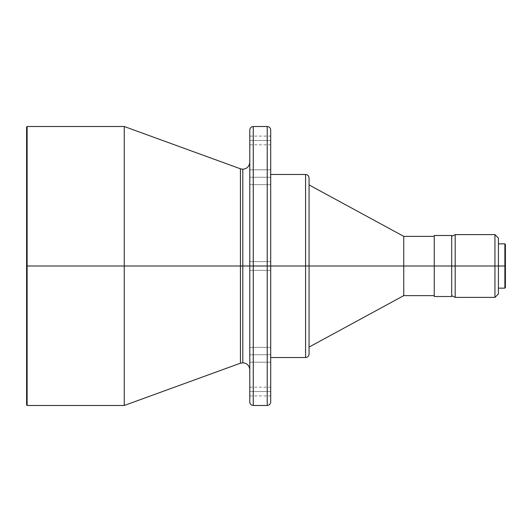 <?xml version="1.0" encoding="UTF-8"?>
<svg xmlns="http://www.w3.org/2000/svg" width="532" height="532" viewBox="0 0 532 532"><rect width="100%" height="100%" fill="white"/><g stroke="black" fill="none" stroke-linecap="round" stroke-linejoin="round"><path stroke-width="0.4" stroke-dasharray="2.66 2" d="M240.424 168.797L240.424 266L240.424 168.797L240.424 266L242.811 266L242.811 169.216L242.811 362.784L242.811 266L240.424 266L240.424 363.203L240.424 266L124.242 266L124.242 126.51L124.242 266L27.125 266L27.125 126.51L27.125 266L26.6 266L26.6 127.035L26.6 266L27.125 266L27.125 405.49L27.125 266L124.242 266L124.242 405.49L124.242 266L240.424 266L240.424 363.203M249.787 140.461L249.787 144.817L249.787 140.461L270.708 140.461L249.787 140.461L249.787 136.099L249.787 144.817L249.787 140.461L270.708 140.461L270.708 144.817L270.708 136.099L270.708 140.461L249.787 140.461L249.787 136.099L249.787 140.461M249.787 177.229L249.787 184.637L249.787 177.229L270.708 177.229L249.787 177.229L249.787 184.637L249.787 177.229L270.708 177.229L270.708 184.637L270.708 177.229L249.787 177.229L249.787 169.821L249.787 184.637L249.787 169.821L249.787 184.637L249.787 177.229L270.708 177.229L270.708 184.637L270.708 169.821L270.708 184.637L270.708 169.821L270.708 177.229L249.787 177.229L249.787 169.821L249.787 177.229L270.708 177.229L270.708 169.821L270.708 177.229L249.787 177.229L249.787 169.821L249.787 177.229M305.581 174.463L305.581 266L305.581 174.463L305.581 266L309.065 266L309.065 177.947L309.065 266L403.748 266L403.748 236.361L403.748 266L434.258 266L434.258 295.639L434.258 236.361L434.258 266L451.695 266L451.695 235.49L451.695 266L451.695 236.361L451.695 266L455.186 266L455.186 234.612L455.186 266L494.94 266L494.94 234.612L494.94 266L498.424 266L498.424 238.103L498.424 266L504.875 266L504.875 243.856L504.875 266L505.4 266L505.4 244.381L505.4 266L498.424 266L498.424 243.856L498.424 266L309.065 266L309.065 184.923L309.065 266L270.708 266L270.708 174.463L270.708 270.356L270.708 266L249.787 266L249.787 270.356L249.787 266L270.708 266L249.787 266L249.787 270.356L249.787 266L270.708 266L270.708 270.356L270.708 266L249.787 266L249.787 129.994L249.787 369.76L249.787 266L249.787 369.76L249.787 266L242.811 266L242.811 362.784L242.811 266L249.787 266L249.787 129.994M249.787 354.771L249.787 362.179L249.787 354.771L270.708 354.771L249.787 354.771L249.787 362.179L249.787 354.771L270.708 354.771L270.708 362.179L270.708 354.771L249.787 354.771L249.787 347.363L249.787 362.179L249.787 347.363L249.787 362.179L249.787 354.771L270.708 354.771L270.708 362.179L270.708 347.363L270.708 362.179L270.708 347.363L270.708 354.771L249.787 354.771L249.787 347.363L249.787 354.771L270.708 354.771L270.708 347.363L270.708 354.771L249.787 354.771L249.787 347.363L249.787 354.771M249.787 391.539L249.787 395.901L249.787 391.539L270.708 391.539L249.787 391.539L249.787 387.183L249.787 395.901L249.787 391.539L270.708 391.539L270.708 395.901L270.708 387.183L270.708 391.539L249.787 391.539L249.787 387.183L249.787 391.539M434.258 266L434.258 235.49L434.258 266M267.224 126.51L267.224 266L267.224 126.51L267.224 266L270.708 266L270.708 129.994L270.708 402.006M249.787 402.006L249.787 266L253.272 266L253.272 126.51M26.6 404.965L26.6 266L26.6 404.965M242.811 266L242.811 169.216L242.811 266M270.708 129.994L270.708 266L249.787 266L249.787 261.644L249.787 369.76L249.787 162.24L249.787 402.006L249.787 266L270.708 266L270.708 270.356L270.708 261.644L270.708 357.537L270.708 174.463L270.708 357.537L270.708 266L305.581 266L305.581 357.537M253.272 405.49L253.272 266L253.272 405.49L253.272 266L267.224 266L267.224 405.49M267.224 266L267.224 405.49L267.224 266M309.065 177.947L309.065 354.053M305.581 266L305.581 357.537L305.581 266M309.065 266L309.065 184.923L309.065 266M403.748 266L403.748 295.639L403.748 266M451.695 266L451.695 296.51L451.695 266M455.186 266L455.186 297.388L455.186 266M494.94 266L494.94 297.388L494.94 266M498.424 266L498.424 293.897L498.424 266M504.875 266L504.875 288.145L504.875 266M505.4 266L505.4 287.619L505.4 266M270.708 266L270.708 261.644L270.708 266L249.787 266L270.708 266L270.708 261.644L270.708 266M270.708 391.539L270.708 387.183L270.708 391.539M270.708 354.771L270.708 347.363L270.708 354.771M249.787 266L249.787 261.644L249.787 266M270.708 177.229L270.708 169.821L270.708 177.229M270.708 140.461L270.708 136.099L270.708 140.461M249.787 144.817L270.708 144.817M249.787 184.637L270.708 184.637L249.787 184.637M249.787 270.356L270.708 270.356L249.787 270.356M249.787 362.179L270.708 362.179L249.787 362.179M249.787 395.901L270.708 395.901M249.787 169.821L270.708 169.821L249.787 169.821M249.787 261.644L270.708 261.644L249.787 261.644M249.787 347.363L270.708 347.363L249.787 347.363M249.787 387.183L270.708 387.183M249.787 136.099L270.708 136.099"/><path stroke-width="0.8" d="M240.424 168.797L124.242 126.51L27.125 126.51L26.6 127.035L26.6 266L27.125 266L27.125 126.51L27.125 266L124.242 266L124.242 126.51L124.242 266L240.424 266L240.424 168.797L240.424 363.203L240.424 266L242.811 266L242.811 169.216L242.811 266L240.424 266L240.424 168.797L242.811 169.216C247.048 168.804 249.368 166.476 249.787 162.24M242.811 266L242.811 362.784L242.811 266L249.787 266L249.787 129.994L249.787 266L267.224 266L267.224 126.51L267.224 266L305.581 266L305.581 174.463L305.581 266L505.4 266L505.4 244.381L505.4 266L504.875 266L504.875 243.856L504.875 266L498.424 266L498.424 238.103L498.424 266L494.94 266L494.94 234.612L494.94 266L455.186 266L455.186 234.612L455.186 266L451.695 266L451.695 235.49L451.695 266L403.748 266L403.748 236.361L403.748 266L309.065 266L309.065 177.947L309.065 354.053L309.065 266L305.581 266L305.581 174.463C307.695 174.669 308.859 175.833 309.065 177.947L309.065 354.053C308.859 356.167 307.695 357.331 305.581 357.537L305.581 266L270.708 266L270.708 129.994L270.708 402.006L270.708 266L267.224 266L267.224 126.51C269.338 126.716 270.502 127.88 270.708 129.994L270.708 402.006C270.502 404.121 269.338 405.284 267.224 405.49L267.224 266L253.272 266L253.272 126.51L253.272 405.49L253.272 266L242.811 266L242.811 362.784L242.811 169.216L242.811 266M434.258 296.51L434.258 235.49L434.258 296.51L451.695 296.51L451.695 266L451.695 296.51M253.272 126.51L253.272 405.49C251.157 405.284 249.993 404.121 249.787 402.006L249.787 129.994C249.993 127.88 251.157 126.716 253.272 126.51L267.224 126.51M26.6 127.035L26.6 404.965L26.6 266L27.125 266L27.125 405.49L27.125 266L124.242 266L124.242 405.49L124.242 266L240.424 266L240.424 363.203L242.811 362.784C247.048 363.196 249.368 365.524 249.787 369.76M267.224 266L267.224 405.49L267.224 266M305.581 266L305.581 357.537L305.581 266M309.065 347.077L403.748 295.639L403.748 266L403.748 295.639L434.258 295.639M498.424 293.897L498.424 266L498.424 293.897L494.94 297.388L494.94 266L494.94 297.388L455.186 297.388L455.186 266L455.186 297.388L451.695 295.639M498.424 288.145L504.875 288.145L504.875 266L504.875 288.145L505.4 287.619L505.4 266L505.4 287.619M498.424 243.856L504.875 243.856L505.4 244.381M451.695 236.361L455.186 234.612L494.94 234.612L498.424 238.103M434.258 235.49L451.695 235.49M309.065 184.923L403.748 236.361L434.258 236.361M270.708 174.463L305.581 174.463M240.424 363.203L124.242 405.49L27.125 405.49L26.6 404.965M253.272 405.49L267.224 405.49M270.708 357.537L305.581 357.537"/></g></svg>
